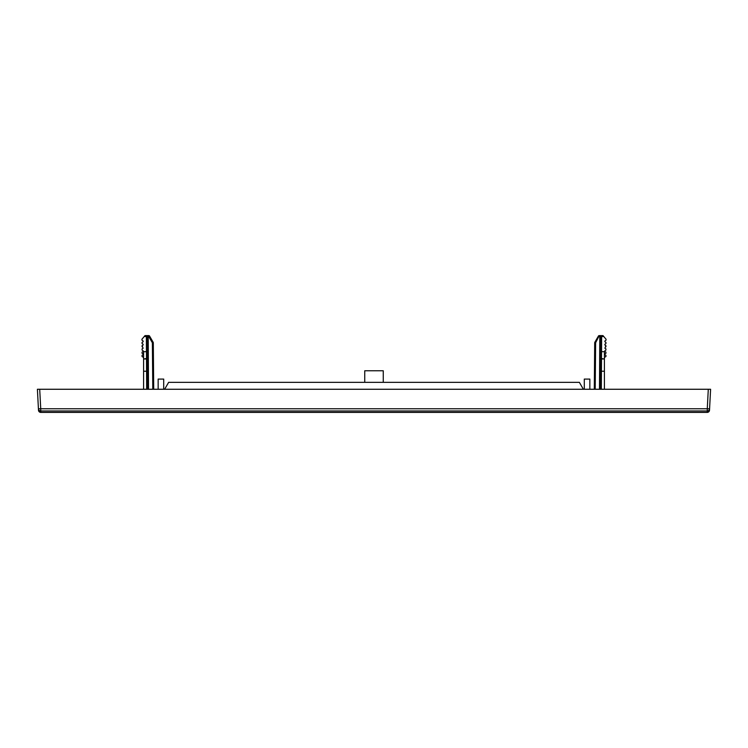 <?xml version="1.0" encoding="UTF-8"?>
<svg xmlns="http://www.w3.org/2000/svg" width="748" height="748" viewBox="0 0 748 748"><rect width="100%" height="100%" fill="white"/><g stroke="black" fill="none" stroke-linecap="round" stroke-linejoin="round"><path stroke-width="1.12" d="M708.291 389.269L710.6 389.269L708.272 389.269L710.6 389.269L709.581 408.763L707.271 408.763L707.271 410.961L40.729 410.961L40.729 408.763L707.271 408.763L708.291 389.269L37.4 389.269L38.494 410.128L40.803 412.316L707.197 412.316L707.271 410.961A2.309 2.309 3 0 0 709.581 408.763L709.506 410.128L707.197 412.4L40.803 412.4L40.729 410.961A2.309 2.309 177 0 1 38.419 408.763L40.729 408.763L39.709 389.269M39.728 389.269L37.4 389.269L39.728 389.269M583.365 389.269L579.354 382.331L168.646 382.331L164.635 389.269M364.744 382.331L364.744 370.765L383.257 370.765L383.257 382.331M594.716 342.78L594.295 389.269L594.697 342.78L595.623 342.78L594.697 342.78A0.926 0.926 0 0 1 594.819 342.322L598.437 336.058A0.926 0.926 0 0 1 599.241 335.6L599.784 336.516L600.709 336.516L600.579 358.975L604.412 358.984L604.412 389.269M604.87 341.78L604.87 340.985L604.87 341.78L605.927 342.406L604.87 341.78L604.87 340.985L605.927 340.359L606.104 339.312L602.981 335.6L603.758 336.516L602.981 335.6L601.635 335.6A0.926 0.926 0 0 0 600.709 336.516L601.635 336.516L601.635 335.6L599.784 335.6M598.437 336.058L600.709 336.516L600.579 358.975L600.709 336.516L600.579 358.975L601.504 358.984L601.429 371.223L604.412 371.223M601.327 389.269L601.429 371.223L601.327 389.269L601.429 371.223L600.504 371.223L600.401 389.269M600.504 371.223L600.579 358.975M604.412 358.516L604.412 351.682L601.542 351.682L601.504 358.516L604.412 358.984M604.412 357.451L605.927 356.553L605.927 355.356L604.87 354.73L604.87 353.935L604.87 354.73L604.87 353.935L605.927 353.318L605.927 352.121L604.87 351.495L604.87 350.7L604.87 351.495L604.87 350.7L605.927 350.073L605.927 348.877L604.87 348.259L605.927 345.641L604.87 345.015L604.87 344.22L604.87 345.015L604.87 344.22L605.927 343.594L605.955 342.416M602.981 335.6L603.758 336.516L601.635 336.516L601.542 351.682L600.616 351.925M584.291 389.269L584.291 379.086L589.845 379.086L589.845 389.269M707.197 412.4A2.309 2.309 0 0 0 709.506 410.213L707.197 412.4A2.309 2.309 0 0 0 709.506 410.213L709.506 410.128M710.282 395.309L709.581 408.763M143.13 341.78L142.073 342.406L143.13 341.78L143.13 340.985L143.13 341.78L143.13 340.985L142.073 340.359L141.896 339.312L145.018 335.6L144.242 336.516L145.018 335.6L148.758 335.6A0.926 0.926 0 0 1 149.563 336.058L153.181 342.322A0.926 0.926 0 0 1 153.303 342.78L152.377 342.78L153.303 342.78L153.705 389.269M143.588 389.269L143.588 371.223L146.571 371.223L146.496 358.516L147.421 358.975L147.599 389.269L147.291 336.516A0.926 0.926 0 0 0 146.365 335.6A0.926 0.926 0 0 1 147.291 336.516L148.758 336.516L148.758 335.6A0.926 0.926 0 0 1 149.563 336.058L148.758 336.516L152.377 342.78L153.181 342.322M143.588 371.223L143.588 358.984L147.421 358.975L147.384 351.925L146.458 351.682L146.496 358.516L143.588 358.984M143.588 357.451L142.073 356.553L142.073 355.356L143.13 354.73L143.13 353.935L143.13 354.73L143.13 353.935L142.073 353.318L142.073 352.121L143.13 351.495L143.13 350.7L143.13 351.495L143.13 350.7L142.073 350.073L142.073 348.877L143.13 348.259L142.073 345.641L143.13 345.015L143.13 344.22L143.13 345.015L143.13 344.22L142.073 343.594L142.045 342.416M143.588 358.516L143.588 351.682L146.458 351.682L146.365 335.6M163.709 389.269L163.709 379.086L158.155 379.086L158.155 389.269M40.803 412.4A2.309 2.309 0 0 1 38.494 410.213L40.803 412.4A2.309 2.309 0 0 1 38.494 410.213L38.494 410.128M37.718 395.309L38.419 408.763M604.87 354.73L605.955 355.375M605.927 355.356L605.927 356.553M604.87 351.495L605.955 352.14M605.927 352.121L605.927 353.318M604.87 348.259L605.955 348.895M605.927 348.877L605.927 350.073M604.87 345.015L605.955 345.66M605.927 345.641L605.927 346.838M605.927 342.406L605.927 343.594M606.104 339.312L605.927 340.359M145.018 335.6L144.242 336.516L148.216 336.516L147.291 336.516L148.216 336.516L147.291 336.516L148.216 336.516L148.525 389.269M141.896 339.312L142.073 340.359M142.073 342.406L142.073 343.594M143.13 345.015L142.045 345.66M142.073 345.641L142.073 346.838M143.13 348.259L142.045 348.895M142.073 348.877L142.073 350.073M143.13 351.495L142.045 352.14M142.073 352.121L142.073 353.318M143.13 354.73L142.045 355.375M142.073 355.356L142.073 356.553M599.241 335.6L595.623 342.78L594.819 342.322M601.635 335.6A0.926 0.926 0 0 0 600.709 336.516L599.784 336.516L599.475 389.269M600.709 336.516L599.784 336.516M595.212 389.269L595.623 342.78M148.216 335.6L148.216 336.516M152.788 389.269L152.377 342.78M146.673 389.269L146.571 371.223L146.673 389.269L146.571 371.223L147.496 371.223M148.758 335.6A0.926 0.926 0 0 1 149.563 336.058A0.926 0.926 0 0 0 148.758 335.6"/></g></svg>
